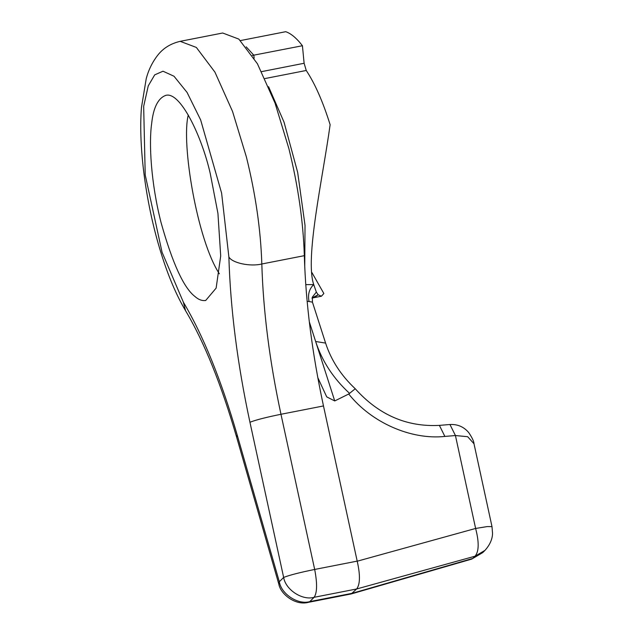 <?xml version="1.0" encoding="UTF-8"?>
<svg xmlns="http://www.w3.org/2000/svg" width="634" height="634" viewBox="0 0 634 634"><rect width="100%" height="100%" fill="white"/><g stroke="black" fill="none" stroke-linecap="round" stroke-linejoin="round"><path stroke-width="0.95" d="M311.976 272.66L323.855 293.51L321.39 296.252L318.165 294.77L316.342 292.092L313.719 284.579C304.803 258.355 322.46 179.866 330.132 124.708C322.896 101.638 314.932 83.553 306.246 70.477L264.957 78.561M312.221 297.877L318.165 294.77L314.694 297.235L312.308 297.972M261.604 71.626L304.114 63.265L302.426 45.735L252.395 55.435M304.114 63.265L306.246 70.477M240.452 40.568L285.728 31.7C291.014 33.483 296.585 38.159 302.426 45.735M305.762 284.634L313.719 284.579C309.162 288.993 307.609 294.644 309.075 301.546L307.133 301.324M237.171 434.948L279.317 581.743L283.652 577.439L249.947 422.26C237.449 364.106 230.427 309.004 228.874 256.952L221.607 193.093L200.637 119.889L187.062 92.413L173.993 76.223L162.993 71.214L154.704 74.86L148.261 85.852L143.664 106.346L145.218 174.944L162.058 252.245L183.361 302.164C203.363 335.885 221.298 380.154 237.171 434.948L236.672 437.309C221.187 384.101 204.14 341.885 185.54 310.676C176.315 295.103 168.161 275.917 161.084 253.117C146.256 205.828 138.236 147.873 141.453 107.558L146.232 78.671C148.507 70.009 152.326 62.211 157.684 55.277C163.184 48.208 170.689 43.556 180.175 41.337L222.685 33.008L238.852 39.11L257.428 63.772L275.053 103.136L288.898 148.657C298.115 185.921 303.258 221.583 304.328 255.668C305.739 302.989 312.118 353.083 323.483 405.942L357.211 561.209L475.619 528.447L455.434 435.542L449.958 424.511L439.394 425.382C406.711 427.118 378.617 414.866 355.111 388.618C341.013 375.383 331.178 360.207 325.599 343.097L315.645 341.496L334.736 400.942L348.74 394.015L354.652 389.228M210.242 173.51C201.739 135.898 179.961 90.614 165.553 95.449C157.921 98.405 153.285 107.867 151.629 123.836C148.808 143.26 150.963 183.06 161.012 222.423C172.488 263.348 183.82 288.058 195.01 296.546C198.569 299.692 202.135 300.999 205.701 300.476L216.131 288.113L220.703 255.962L217.93 213.349L210.242 173.51M236.672 437.309L278.817 584.104L279.317 581.743C281.29 594.137 298.051 605.066 309.788 601.611L308.568 602.3L351.228 593.939L356.641 588.978L314.131 597.299L309.788 601.611L352.306 593.281L472.821 558.427L475.064 556.192L356.641 588.978M482.72 552.61L471.712 559.093L482.72 552.61L484.97 550.383L475.064 556.192C479.019 551.453 479.201 542.205 475.619 528.447L487.189 526.592L491.992 526.608L473.994 443.752L467.662 436.699L455.434 435.542L444.87 436.422C411.038 440.075 371.342 422.569 348.74 394.015M334.736 400.942L326.732 396.892L317.785 377.571M316.635 292.631L316.342 292.092L312.348 297.124L312.451 302.18M444.87 436.422L439.394 425.382M312.443 302.141L309.075 301.546M356.665 588.954C360.167 584.334 360.35 575.086 357.211 561.209M314.694 297.235L312.102 298.059M473.994 443.752L474.01 443.832C473.955 441.486 472.203 437.745 468.74 432.602C463.866 426.809 457.605 424.114 449.958 424.511M268.586 86.723L284.048 122.18L297.663 172.369L305.025 225.332L304.74 266.954M180.175 41.337L196.342 47.431L214.918 72.102L232.543 111.457L246.388 156.978C255.605 194.242 260.748 229.912 261.818 263.99L304.328 255.668M323.483 405.942L280.973 414.271L314.678 569.451L357.188 561.122M246.19 46.845L253.846 55.245L254.123 58.17M349.619 393.421C333.452 378.593 322.127 361.293 315.645 341.496L309.305 321.771M219.396 273.817C197.293 240.5 180.983 143.252 188.29 114.976M228.874 256.952C232.068 262.999 250.184 266.874 261.818 263.99C263.229 311.31 269.608 361.404 280.973 414.271C265.892 417.346 255.55 420.009 249.947 422.26M314.678 569.451C317.372 583.494 317.19 592.782 314.131 597.299C302.386 600.755 285.625 589.834 283.652 577.439C289.262 575.189 299.605 572.526 314.678 569.451M185.54 310.676L183.361 302.164M321.05 296.284L312.182 298.028M312.467 302.22L325.599 343.097M471.712 559.093L351.228 593.939M278.817 584.104C280.418 593.868 295.293 606.009 308.568 602.3M312.546 297.885L311.96 298.123M484.97 550.383C492.483 542.102 492.515 534.811 492.547 533.384L491.992 526.608"/></g></svg>
